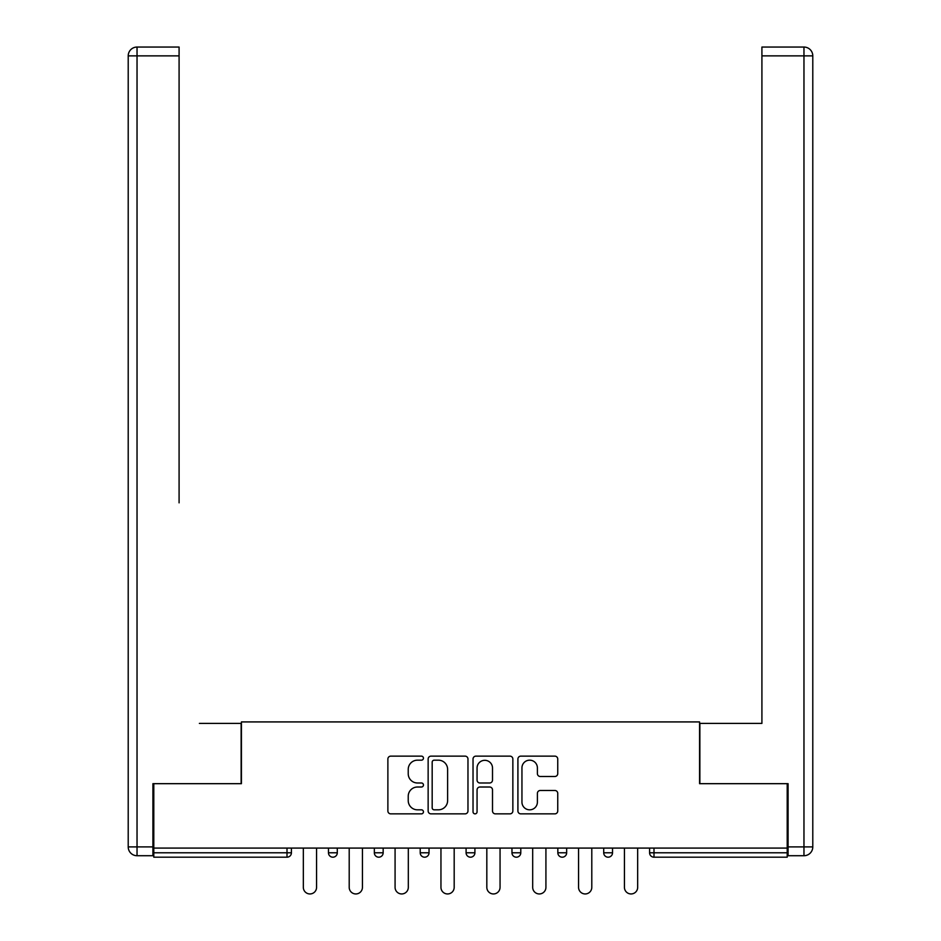 <?xml version="1.0" encoding="UTF-8"?>
<svg xmlns="http://www.w3.org/2000/svg" width="941" height="941" viewBox="0 0 941 941"><rect width="100%" height="100%" fill="white"/><g stroke="black" fill="none" stroke-linecap="round" stroke-linejoin="round"><path stroke-width="1.41" d="M423.45 758.152A2.023 2.023 0 0 0 421.427 756.141L390.762 756.141A2.882 2.882 0 0 0 387.88 759.022L387.88 810.977A2.882 2.882 0 0 0 390.762 813.859L421.427 813.859A2.023 2.023 0 0 0 423.45 811.848A2.023 2.023 0 0 0 421.427 809.825L417.463 809.825A9.234 9.234 0 0 1 408.229 800.591L408.229 796.262A9.234 9.234 0 0 1 417.463 787.017L421.427 787.017A2.023 2.023 0 0 0 423.45 784.994A2.023 2.023 0 0 0 421.427 782.983L417.463 782.983A9.234 9.234 0 0 1 408.229 773.737L408.229 769.409A9.234 9.234 0 0 1 417.463 760.175L421.427 760.175A2.023 2.023 0 0 0 423.45 758.152M554.861 776.49A2.882 2.882 0 0 0 557.742 773.596L557.742 759.022A2.882 2.882 0 0 0 554.861 756.141L520.796 756.141A2.882 2.882 0 0 0 517.915 759.022L517.915 810.977A2.882 2.882 0 0 0 520.796 813.859L554.861 813.859A2.882 2.882 0 0 0 557.742 810.977L557.742 793.369A2.882 2.882 0 0 0 554.861 790.487L540.275 790.487A2.882 2.882 0 0 0 537.393 793.369L537.393 802.097A7.716 7.716 0 0 1 529.677 809.825A7.716 7.716 0 0 1 521.949 802.097L521.949 767.903A7.716 7.716 0 0 1 529.677 760.175A7.716 7.716 0 0 1 537.393 767.903L537.393 773.596A2.882 2.882 0 0 0 540.275 776.49L554.861 776.49M153.795 848.076L153.795 783.677L241.425 783.677L241.425 721.923L699.575 721.923L699.575 783.677L787.205 783.677L787.205 848.076L153.795 848.076L153.795 852.781L287.005 852.781L287.005 848.076M467.971 759.022A2.882 2.882 0 0 0 465.089 756.141L431.025 756.141A2.882 2.882 0 0 0 428.143 759.022L428.143 810.977A2.882 2.882 0 0 0 431.025 813.859L465.089 813.859A2.882 2.882 0 0 0 467.971 810.977L467.971 759.022M475.911 756.141L509.975 756.141A2.882 2.882 0 0 1 512.857 759.022L512.857 810.977A2.882 2.882 0 0 1 509.975 813.859L495.401 813.859A2.882 2.882 0 0 1 492.508 810.977L492.508 789.911A2.882 2.882 0 0 0 489.626 787.017L479.957 787.017A2.882 2.882 0 0 0 477.063 789.911L477.063 811.848A2.023 2.023 0 0 1 475.04 813.859A2.023 2.023 0 0 1 473.029 811.848L473.029 759.022A2.882 2.882 0 0 1 475.911 756.141M287.005 857.192A4.411 4.411 0 0 0 291.416 852.781L287.005 852.781L287.005 857.192A4.411 4.411 0 0 0 291.416 852.781L291.416 848.076L291.416 852.781A4.411 4.411 0 0 1 287.005 857.192L153.795 857.192L153.795 852.781M787.205 848.076L787.205 857.192L653.995 857.192A4.411 4.411 0 0 1 649.584 852.781L649.584 848.076L649.584 852.781L787.205 852.781M328.468 848.076L328.468 852.781L328.468 848.076M332.879 857.192A4.411 4.411 0 0 1 328.468 852.781A4.411 4.411 0 0 0 332.879 857.192A4.411 4.411 0 0 0 337.29 852.781L337.29 848.076L337.29 852.781A4.411 4.411 0 0 1 332.879 857.192A4.411 4.411 0 0 1 328.468 852.781L337.29 852.781A4.411 4.411 0 0 1 332.879 857.192M374.342 848.076L374.342 852.781L374.342 848.076M383.163 848.076L383.163 852.781L383.163 848.076M420.215 848.076L420.215 852.781L420.215 848.076M429.037 848.076L429.037 852.781L429.037 848.076M466.089 852.781A4.411 4.411 0 0 0 470.5 857.192A4.411 4.411 0 0 0 474.911 852.781A4.411 4.411 0 0 1 470.5 857.192A4.411 4.411 0 0 0 474.911 852.781L474.911 848.076L474.911 852.781L466.089 852.781A4.411 4.411 0 0 0 470.5 857.192A4.411 4.411 0 0 1 466.089 852.781L466.089 848.076M511.963 848.076L511.963 852.781L511.963 848.076M520.785 848.076L520.785 852.781L520.785 848.076M557.837 852.781A4.411 4.411 0 0 0 562.248 857.192A4.411 4.411 0 0 0 566.658 852.781L566.658 848.076L566.658 852.781L557.837 852.781A4.411 4.411 0 0 0 562.248 857.192A4.411 4.411 0 0 1 557.837 852.781L557.837 848.076M603.71 848.076L603.71 852.781L603.71 848.076M612.532 848.076L612.532 852.781L612.532 848.076M378.752 857.192A4.411 4.411 0 0 1 374.342 852.781A4.411 4.411 0 0 0 378.752 857.192A4.411 4.411 0 0 0 383.163 852.781A4.411 4.411 0 0 1 378.752 857.192A4.411 4.411 0 0 1 374.342 852.781L383.163 852.781A4.411 4.411 0 0 1 378.752 857.192M424.626 857.192A4.411 4.411 0 0 1 420.215 852.781A4.411 4.411 0 0 0 424.626 857.192A4.411 4.411 0 0 0 429.037 852.781A4.411 4.411 0 0 1 424.626 857.192A4.411 4.411 0 0 1 420.215 852.781L429.037 852.781A4.411 4.411 0 0 1 424.626 857.192M516.374 857.192A4.411 4.411 0 0 1 511.963 852.781A4.411 4.411 0 0 0 516.374 857.192A4.411 4.411 0 0 0 520.785 852.781A4.411 4.411 0 0 1 516.374 857.192A4.411 4.411 0 0 1 511.963 852.781L520.785 852.781A4.411 4.411 0 0 1 516.374 857.192M608.121 857.192A4.411 4.411 0 0 1 603.71 852.781A4.411 4.411 0 0 0 608.121 857.192A4.411 4.411 0 0 0 612.532 852.781A4.411 4.411 0 0 1 608.121 857.192A4.411 4.411 0 0 1 603.71 852.781L612.532 852.781M434.201 760.175A2.023 2.023 0 0 0 432.178 762.198L432.178 807.801A2.023 2.023 0 0 0 434.201 809.825L438.388 809.825A9.234 9.234 0 0 0 447.622 800.591L447.622 769.409A9.234 9.234 0 0 0 438.388 760.175L434.201 760.175M492.508 768.044A7.716 7.716 0 0 0 484.791 760.316A7.716 7.716 0 0 0 477.063 768.044L477.063 780.089A2.882 2.882 0 0 0 479.957 782.983L489.626 782.983A2.882 2.882 0 0 0 492.508 780.089L492.508 768.044M303.331 887.339L303.331 848.076L303.331 887.339A6.611 6.611 0 0 0 309.942 893.95A6.611 6.611 0 0 0 316.564 887.339L316.564 848.076M128.211 55.872A8.822 8.822 0 0 1 137.033 47.05A8.822 8.822 0 0 0 128.211 55.872L128.211 846.9L128.211 55.872L137.033 55.872L137.033 47.05L179.084 47.05L179.084 55.872L137.033 55.872L137.033 846.9L152.912 846.9L152.912 783.677L241.131 783.677L241.131 723.394L199.374 723.394M179.084 55.872L179.084 502.847M152.912 846.9L152.912 855.722L137.033 855.722A8.822 8.822 0 0 1 128.211 846.9L137.033 846.9L137.033 855.722M741.626 723.394L761.916 723.394L761.916 47.05L803.967 47.05L761.916 47.05M788.087 846.9L812.789 846.9L812.789 55.872L812.789 846.9A8.822 8.822 0 0 1 803.967 855.722L788.087 855.722L788.087 783.677L699.869 783.677L699.869 723.394L761.916 723.394L761.916 502.847M803.967 47.05A8.822 8.822 0 0 1 812.789 55.872A8.822 8.822 0 0 0 803.967 47.05L803.967 55.872L761.916 55.872M349.205 887.339L349.205 848.076L349.205 887.339A6.611 6.611 0 0 0 355.816 893.95A6.611 6.611 0 0 0 362.438 887.339L362.438 848.076M395.079 887.339L395.079 848.076L395.079 887.339A6.611 6.611 0 0 0 401.689 893.95A6.611 6.611 0 0 0 408.312 887.339L408.312 848.076M440.953 887.339L440.953 848.076L440.953 887.339A6.611 6.611 0 0 0 447.563 893.95A6.611 6.611 0 0 0 454.185 887.339L454.185 848.076M486.815 848.076L486.815 887.339M532.688 887.339L532.688 848.076L532.688 887.339A6.611 6.611 0 0 0 539.311 893.95A6.611 6.611 0 0 0 545.921 887.339L545.921 848.076M486.826 848.076L486.826 887.339A6.611 6.611 0 0 0 493.437 893.95A6.611 6.611 0 0 0 500.047 887.339M500.059 848.076L500.059 887.339M578.562 887.339L578.562 848.076L578.562 887.339A6.611 6.611 0 0 0 585.184 893.95A6.611 6.611 0 0 0 591.795 887.339L591.795 848.076M624.436 887.339L624.436 848.076L624.436 887.339A6.611 6.611 0 0 0 631.058 893.95A6.611 6.611 0 0 0 637.669 887.339L637.669 848.076M653.995 848.076L653.995 857.192M562.248 857.192A4.411 4.411 0 0 0 566.658 852.781M803.967 855.722L803.967 55.872L812.789 55.872"/></g></svg>
